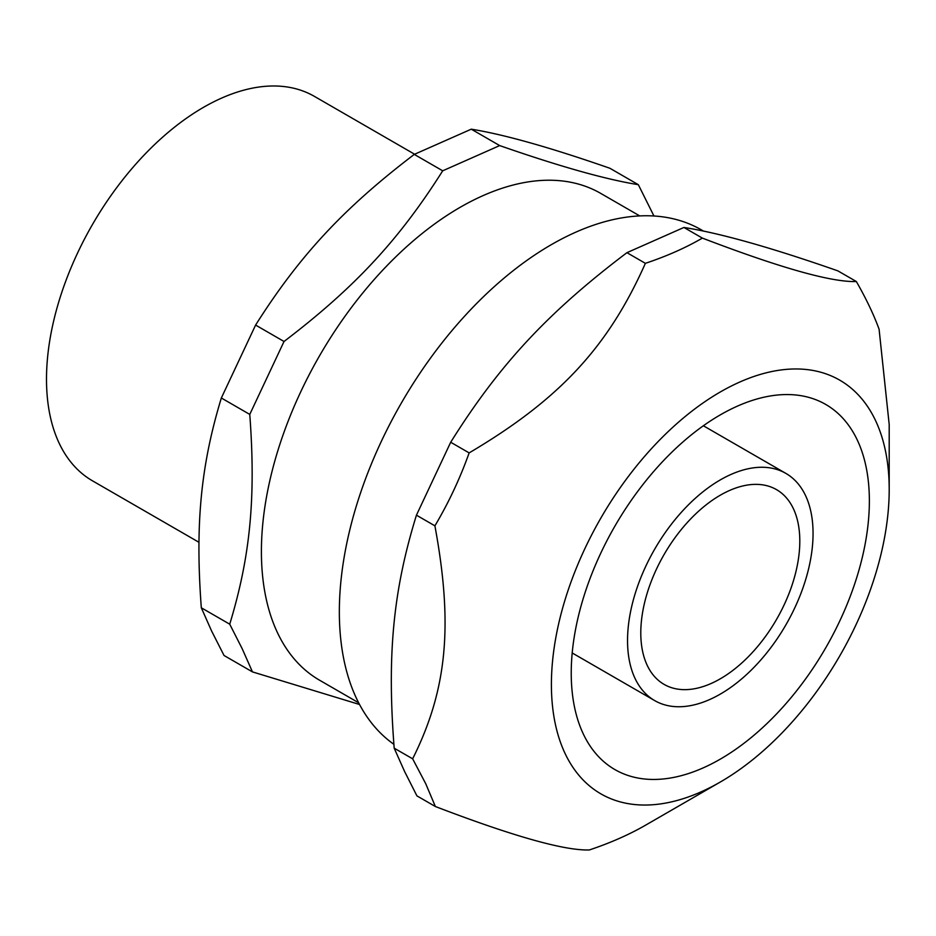 <?xml version="1.0" encoding="UTF-8"?>
<svg xmlns="http://www.w3.org/2000/svg" width="936" height="936" viewBox="0 0 936 936"><rect width="100%" height="100%" fill="white"/><g stroke="black" fill="none" stroke-linecap="round" stroke-linejoin="round"><path stroke-width="1.4" d="M627.541 640.563A131.18 75.734 120 0 0 654.709 700.608A131.18 75.734 120 0 0 785.889 624.874A131.18 75.734 120 0 0 785.889 473.405A131.18 75.734 120 0 0 684.801 508.552A131.18 75.734 120 0 0 627.541 640.563M869.368 500.935A210.822 121.715 -60 0 1 777.348 713.103A210.822 121.715 -60 0 1 614.893 769.579A210.822 121.715 -60 0 1 614.893 526.149A210.822 121.715 -60 0 1 825.716 404.434A210.822 121.715 -60 0 1 869.368 500.935M565.227 753.808A238.855 137.908 120 0 0 720.299 782.028A238.855 137.908 120 0 0 889.2 489.493A238.855 137.908 120 0 0 686.135 415.736A238.855 137.908 120 0 0 565.227 753.808M639.733 215.912L600.713 193.389A281.092 162.291 120 0 0 348.531 311.384A281.092 162.291 120 0 0 277.676 633.122A281.092 162.291 120 0 0 319.632 680.25L358.64 702.784M414.601 154.229L314.414 96.385A221.949 128.138 120 0 0 115.292 189.552A221.949 128.138 120 0 0 59.342 443.594A221.949 128.138 120 0 0 92.465 480.811L198.947 542.283M201.31 607.78C195.133 524.429 200.725 465.882 221.341 397.999L255.598 325.073C299.391 255.82 343.676 208.178 414.274 154.393L471.264 129.18C504.083 134.468 550.286 147.502 609.909 168.269L638.329 184.684C605.522 179.384 559.307 166.351 499.684 145.583L442.705 170.808C398.911 240.061 354.615 287.703 284.029 341.488L249.772 414.414C255.949 497.765 250.357 556.312 229.729 624.195L201.31 607.78L211.606 631.016L224.043 655.492L252.463 671.896L359.541 704.492M249.772 414.414L221.341 397.999M284.029 341.488L255.598 325.073M442.705 170.808L414.274 154.393M499.684 145.583L471.264 129.18M653.948 215.994L638.329 184.684M229.729 624.195L242.167 648.66L252.463 671.896M393.869 744.295A299.836 173.113 -60 0 1 356.698 698.853A299.836 173.113 -60 0 1 432.268 355.668A299.836 173.113 -60 0 1 701.263 229.8L703.615 231.157M435.38 806.528L416.918 795.869L404.574 771.451L394.185 748.168C386.954 655.024 393.108 590.674 416.438 515.174L450.696 442.248C499.192 364.818 547.876 312.46 626.933 252.673L683.923 227.46C719.971 233.111 771.299 247.584 837.895 270.878L856.358 281.537C831.496 282.344 780.168 267.86 702.374 238.107C685.643 247.829 666.643 256.23 645.384 263.332C608.072 347.209 559.389 399.578 469.147 452.895C459.997 478.518 448.578 502.831 434.901 525.833C453.305 625.423 447.162 689.773 412.647 758.815L425.704 783.654L435.38 806.528C513.162 836.281 564.49 850.754 589.352 849.958C610.623 842.856 629.612 834.444 646.343 824.733M683.923 227.46L702.374 238.107M889.2 489.493L889.2 424.57L879.091 329.238C873.779 314.648 866.198 298.748 856.358 281.537M394.185 748.168L412.647 758.815M416.438 515.174L434.901 525.833M450.696 442.248L469.147 452.895M626.933 252.673L645.384 263.332M769.216 631.133A112.437 64.912 120 0 0 776.517 489.633A112.437 64.912 120 0 0 664.08 554.545A112.437 64.912 120 0 0 664.08 684.38A112.437 64.912 120 0 0 769.216 631.133M785.889 473.405L703.369 425.763M654.709 700.608L572.2 652.965M720.299 782.028L645.922 824.979"/></g></svg>
